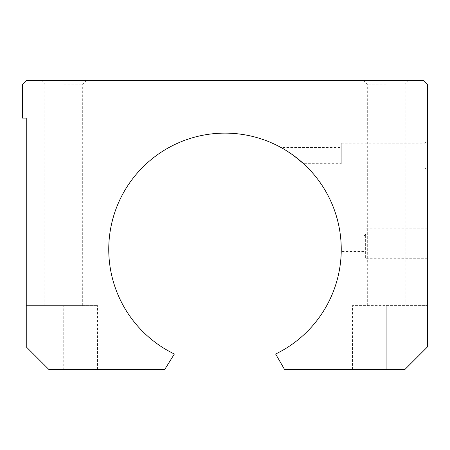<?xml version="1.0" encoding="UTF-8"?>
<svg xmlns="http://www.w3.org/2000/svg" width="450" height="450" viewBox="0 0 450 450"><rect width="100%" height="100%" fill="white"/><g stroke="black" fill="none" stroke-linecap="round" stroke-linejoin="round"><path stroke-width="0.34" stroke-dasharray="2.25 1.69" d="M341.252 163.688L341.252 147.561L341.252 163.688L303.559 163.688C301.753 161.859 297.849 158.721 291.842 154.266M289.789 152.854L281.109 147.561L341.252 147.561M341.252 155.627L341.252 143.162L341.252 155.627M424.963 155.627L424.963 143.162L424.963 155.627M427.5 155.627L427.5 140.625L427.5 155.627M63.748 305.623L26.252 305.623L97.498 305.623L63.748 305.623L63.748 369.377L97.498 369.377L48.752 369.377L63.748 369.377L63.748 305.623M63.748 84.178L82.699 84.178L63.748 84.178M63.748 80.623L86.248 80.623L63.748 80.623M386.252 305.623L427.5 305.623L427.5 346.877L405 369.377L352.502 369.377L405 369.377L427.5 346.877L427.5 305.623L352.502 305.623L386.252 305.623L386.252 369.377L386.252 305.623M386.252 84.178L367.301 84.178L386.252 84.178M386.252 80.623L408.752 80.623L386.252 80.623M26.252 305.623L26.252 346.877L48.752 369.377L26.252 346.877L26.252 305.623M22.5 84.375L22.5 118.125L26.252 118.125L26.252 346.877L48.752 369.377L164.784 369.377L174.375 354.021A116.252 116.252 0 0 1 134.156 176.839A116.252 116.252 0 0 1 315.844 176.839A116.252 116.252 0 0 1 275.625 354.021L284.49 369.377L405 369.377L427.5 346.877L427.5 84.375L423.748 80.623L26.252 80.623L22.5 84.375M427.5 243.748L427.5 258.75L427.5 243.748M341.111 243.748L340.616 237.257M340.954 241.071L341.016 242.016M365.625 253.125L365.625 234.377L365.625 253.125L363.999 251.499L363.999 235.997L363.999 251.499L341.229 251.499L341.218 246.713M365.625 243.748L365.625 258.75L365.625 243.748M341.252 168.086L424.963 168.086L427.5 170.623M341.252 143.162L424.963 143.162L427.5 140.625M82.699 305.623L82.699 84.178L86.248 80.623M44.803 305.623L44.803 84.178L41.248 80.623M405.197 305.623L405.197 84.178L408.752 80.623M367.301 305.623L367.301 84.178L363.752 80.623M352.502 369.377L352.502 305.623M97.498 369.377L97.498 305.623M365.625 234.377L363.999 235.997L340.476 235.997M427.5 228.752L365.625 228.752M427.5 258.75L365.625 258.75"/><path stroke-width="0.67" d="M281.109 147.561C283.731 148.882 287.938 151.571 293.738 155.627L303.559 163.688M291.842 154.266L289.789 152.854M22.5 84.375L22.5 118.125L26.252 118.125L26.252 346.877L48.752 369.377L164.784 369.377L174.375 354.021A116.252 116.252 0 0 1 134.156 176.839A116.252 116.252 0 0 1 315.844 176.839A116.252 116.252 0 0 1 275.625 354.021L284.49 369.377L405 369.377L427.5 346.877L427.5 84.375L423.748 80.623L26.252 80.623L22.5 84.375M340.616 237.257L340.954 241.071M341.016 242.016L341.229 251.499M341.218 246.713L341.111 243.748"/></g></svg>
